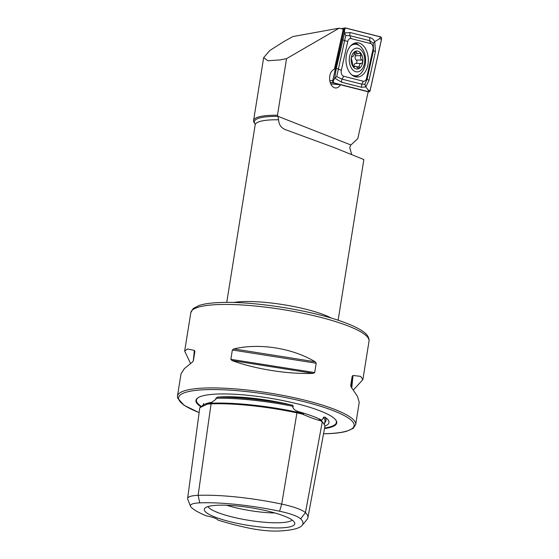 <?xml version="1.0" encoding="UTF-8"?>
<svg xmlns="http://www.w3.org/2000/svg" width="559" height="559" viewBox="0 0 559 559"><rect width="100%" height="100%" fill="white"/><g stroke="black" fill="none" stroke-linecap="round" stroke-linejoin="round"><path stroke-width="0.84" d="M296.878 412.863L296.997 411.04L301.846 413.262C304.117 414.31 304.257 414.582 302.258 414.079C310.392 417.587 316.457 419.781 320.454 420.654C319.014 419.914 318.819 419.62 319.874 419.774L321.746 419.984L323.305 418.3L323.409 417.259L324.898 417.126A63.572 12.361 9.1 0 1 328.552 423.659A63.572 12.361 9.1 0 1 324.779 426.077M296.997 411.04C295.033 410.32 293.608 409.055 292.72 407.245L293.258 406.365C293 405.45 292.21 404.94 290.897 404.835A89.65 17.434 -170.9 0 0 217.507 397.142A63.572 12.361 9.1 0 1 222.699 396.82A63.572 12.361 9.1 0 1 290.897 404.835M300.63 518.829A30.745 5.981 9.1 0 0 279.591 511.226L281.715 504.099L296.92 412.856A89.503 17.406 -170.9 0 0 211.071 403.857A37.006 7.197 -170.9 0 0 207.277 404.122L199.78 407.742L187.621 498.46A34.651 6.736 -170.9 0 0 187.733 499.222L190.528 506.307A30.745 5.981 -170.9 0 0 191.304 507.369A83.242 16.19 -170.9 0 0 206.432 515.887A13.535 2.634 -170.9 0 1 217.863 520.017A83.242 16.19 -170.9 0 0 248.28 527.962A30.745 5.981 -170.9 0 0 277.767 531.05A83.242 16.19 -170.9 0 0 302.153 525.369A83.242 16.19 -170.9 0 0 300.63 518.829L305.431 512.666L322.25 422.01A89.503 17.406 -170.9 0 1 324.765 427.251L307.876 517.774A87.148 16.952 -170.9 0 0 305.431 512.666A34.651 6.736 9.1 0 0 281.715 504.099A87.148 16.952 -170.9 0 0 198.124 495.337A34.651 6.736 -170.9 0 0 187.621 498.46M217.507 397.142L215.837 398.246L215.998 399.21L211.966 402.131L208.234 403.444C206.578 404.08 206.257 404.311 207.277 404.122L206.662 404.241M338.111 320.251L363.853 159.553L333.716 147.401L285.39 129.625C281.177 127.969 278.913 124.685 278.592 119.78L277.935 116.356A57.717 11.229 9.1 0 0 271.849 116.433A57.717 11.229 9.1 0 0 255.079 123.874L254.373 122.945A58.653 11.411 9.1 0 1 253.583 120.527A58.653 11.411 9.1 0 1 271.353 115.301A58.653 11.411 9.1 0 1 277.481 115.224L286.543 58.646L339.166 28.167L343.268 29.208L334.359 69.253A9.475 6.177 89.3 0 0 329.775 76.143A9.475 6.177 89.3 0 0 335.896 87.973A9.475 6.177 89.3 0 0 340.452 84.765L368.199 91.795L357.788 138.66L350.577 145.263L349.787 147.737L351.59 154.291M339.166 28.167L292.902 36.559L284.126 41.415L269.822 50.499L263.659 57.64L267.908 60.777L280.227 59.89L286.543 58.646M330.718 83.857L340.452 84.765M324.527 428.536A71.286 13.863 -170.9 0 0 335.777 420.005A71.286 13.863 -170.9 0 0 288.402 401.732A71.286 13.863 -170.9 0 0 217.563 394.039A71.286 13.863 -170.9 0 0 197.795 397.903A71.286 13.863 -170.9 0 0 200.87 406.756M226.591 505.238A40.604 7.896 -170.9 0 0 274.902 512.973M207.969 506.58A43.148 8.392 -170.9 0 0 235.996 517.865A43.148 8.392 -170.9 0 0 279.8 522.735A43.148 8.392 -170.9 0 0 292.168 520.073M218.192 505.217A45.824 8.909 -170.9 0 0 204.769 508.341A45.824 8.909 -170.9 0 0 228.827 521.379A45.824 8.909 -170.9 0 0 280.918 527.885A45.824 8.909 -170.9 0 0 294.663 522.742A45.824 8.909 -170.9 0 0 265.539 510.57A45.824 8.909 -170.9 0 0 218.192 505.217M313.243 373.37C288.332 374.376 255.051 369.115 231.971 360.527L230.86 359.325L232.355 349.99L233.83 348.921C259.264 342.828 292.539 348.089 315.108 361.764L316.191 363.231L314.696 372.567L313.243 373.37L231.971 360.527M190.528 363.434L184.673 351.087L187.51 348.963L194.371 350.402L194.881 351.394L193.386 360.73L192.513 362.008L184.358 368.64L181.032 373.789L177.462 396.086A90.237 17.553 -170.9 0 1 204.804 388.037A90.237 17.553 -170.9 0 1 302.768 399.699A90.237 17.553 -170.9 0 1 355.664 424.63L359.234 402.333L357.453 396.31L351.157 387.066L350.696 385.577L352.191 376.242L353.015 375.459L360.646 376.368L362.868 379.631L353.372 389.986M277.935 116.356L277.481 115.224M279.591 511.226A83.242 16.19 -170.9 0 0 199.752 502.855A30.745 5.981 -170.9 0 0 190.528 506.307M303.013 414.282L302.258 414.079A37.006 7.197 9.1 0 0 296.92 412.856M320.454 420.654A37.006 7.197 9.1 0 1 322.25 422.01M319.489 420.158L319.874 419.774M302.153 525.369L307.017 519.514A87.148 16.952 -170.9 0 0 307.876 517.774M367.731 65.599A17.147 11.173 89.3 0 0 356.935 42.764A17.147 11.173 89.3 0 0 346.566 54.209A17.147 11.173 89.3 0 0 357.362 77.051A17.147 11.173 89.3 0 0 367.731 65.599M350.968 38.571A4.514 2.942 89.3 0 0 347.733 41.527L341.332 70.308A4.514 2.942 89.3 0 0 343.673 76.255L363.329 81.237A4.514 2.942 89.3 0 0 366.557 78.281L372.958 49.506A4.514 2.942 89.3 0 0 370.624 43.553L350.968 38.571L349.976 35.699L345.79 35.608L344.637 40.569L347.733 41.527M345.483 27.964A1.803 1.174 89.3 0 0 345.155 27.95A1.803 1.174 89.3 0 0 344.19 29.145L332.752 80.566A1.803 1.174 89.3 0 0 333.688 82.949L368.814 91.844A1.803 1.174 89.3 0 0 368.891 91.865A1.803 1.174 89.3 0 0 370.107 90.663L381.538 39.242A1.803 1.174 89.3 0 0 380.602 36.859L345.483 27.964M344.246 29.173L332.808 80.594A1.712 1.118 89.3 0 0 333.702 82.858L368.821 91.76A1.712 1.118 89.3 0 0 370.051 90.635L381.483 39.214A1.712 1.118 89.3 0 0 380.595 36.95L345.476 28.055A1.712 1.118 89.3 0 0 344.246 29.173L344.554 29.753L345.476 28.055M342.688 39.521A3.158 0.811 12.5 0 0 344.637 40.569L336.735 76.618L342.094 79.161L361.75 84.143L364.887 84.241L367.088 79.273L373.482 50.492L373.272 43.246L374.754 41.659L375.431 51.54L369.038 80.321L365.775 86.938L361.435 87.26L341.78 82.278L334.736 78.211L336.294 68.296L344.561 32.918L350.29 32.583L369.946 37.558C372.133 38.194 373.733 39.563 374.754 41.659L379.673 38.655L381.483 39.214M364.887 84.241L365.775 86.938L368.241 90.076L370.051 90.635M345.79 35.608L344.561 32.918L344.554 29.753M336.735 76.618L334.736 78.211L333.115 81.174L332.808 80.594M373.272 43.246L369.632 40.674L370.624 43.553M360.359 53.063L357.564 53.776L355.817 51.477L354.287 53.329C354.015 55.32 353.358 56.431 352.296 56.655C351.206 57.374 351.052 58.499 351.821 60.023L352.722 64.355C352.701 66.444 353.26 67.234 354.392 66.71L355.797 66.262L358.445 68.596L359.423 66.703C359.234 64.718 359.898 63.614 361.414 63.384L361.414 63.384C362.917 62.65 363.077 61.532 361.89 60.009C360.562 58.947 360.262 57.507 360.995 55.676L360.059 53.021M358.668 48.437A11.886 7.742 89.3 0 0 349.452 57.36A11.886 7.742 89.3 0 0 355.37 71.601A11.886 7.742 89.3 0 0 364.587 62.678A11.886 7.742 89.3 0 0 358.668 48.437M351.646 74.731A15.792 10.293 89.3 0 0 353.113 75.43A15.792 10.293 89.3 0 0 355.503 75.828A15.792 10.293 89.3 0 0 365.551 61.756A15.792 10.293 89.3 0 0 357.501 44.65A15.792 10.293 89.3 0 0 355.112 44.252A15.792 10.293 89.3 0 0 350.535 45.971M355.112 44.252L354.427 44.259A15.792 10.293 89.3 0 0 351.653 44.881M355.293 53.888A1.775 1.16 -90.7 0 1 355.349 55.746A3.109 2.026 89.3 0 0 356.251 60.079A1.775 1.16 -90.7 0 1 356.88 62.07A1.775 1.16 -90.7 0 1 355.776 63.453L361.414 63.384M354.217 53.902L357.564 53.776M355.769 68.813A9.021 5.883 89.3 0 0 362.77 62.035A9.021 5.883 89.3 0 0 358.277 51.225A9.021 5.883 89.3 0 0 351.276 58.003A9.021 5.883 89.3 0 0 355.769 68.813M353.861 67.01L354.392 66.71L353.267 66.724M352.925 66.214L355.783 66.262M352.617 75.5A15.792 10.293 89.3 0 0 354.818 75.842L355.503 75.828M361.407 63.384L355.769 63.453A3.109 2.026 89.3 0 0 353.784 66.207M321.383 419.991A64.488 12.543 -170.9 0 0 298.094 411.571M211.232 403.877A0.901 0.636 87.9 0 0 211.819 403.179L211.966 402.131M321.565 421.423A0.901 0.852 133.9 0 1 321.551 421.025L321.746 419.984M319.93 419.781A36.125 7.029 9.1 0 1 321.551 421.025A88.622 17.238 -170.9 0 1 323.326 423.17M208.318 403.416A36.125 7.029 -170.9 0 1 211.819 403.179A88.622 17.238 -170.9 0 1 296.822 412.088A36.125 7.029 9.1 0 1 301.727 413.206M211.078 402.452A64.488 12.543 -170.9 0 0 203.413 404.989L200.36 407.113M233.739 302.503A56.396 10.97 9.1 0 1 243.151 301.581A56.396 10.97 9.1 0 1 331.431 318.155M190.829 312.621L193.176 308.582L198.955 305.507C203.965 303.851 210.953 302.866 219.918 302.538C253.807 300.924 314.955 310.846 345.846 322.99C353.547 325.911 359.402 328.839 363.413 331.773C366.739 334.051 368.633 336.7 369.094 339.732L369.031 341.165A90.237 17.553 -170.9 0 0 316.142 316.233A90.237 17.553 -170.9 0 0 218.171 304.571A90.237 17.553 -170.9 0 0 190.829 312.621L184.673 351.087M198.04 397.742A70.867 13.786 -170.9 0 0 201.373 406.407M323.549 433.749A88.881 17.287 -170.9 0 0 327.19 433.651A88.881 17.287 -170.9 0 0 329.67 409.293A88.881 17.287 -170.9 0 0 205.516 389.686A88.881 17.287 -170.9 0 0 199.13 412.577M255.142 123.958L255.17 124.881A56.396 10.97 9.1 0 1 272.261 119.85A56.396 10.97 9.1 0 1 278.592 119.78M350.87 144.956L277.914 116.307M324.646 422.974A89.65 17.434 -170.9 0 0 324.898 417.126M324.325 424.686L324.933 421.43A88.748 17.259 -170.9 0 0 323.409 417.259M293.258 406.365A88.748 17.259 -170.9 0 0 215.837 398.246M199.752 502.855L198.124 495.337L211.071 403.857M324.632 427.977A70.867 13.786 -170.9 0 0 335.603 419.774M353.015 375.459L351.758 387.834M352.191 376.242L351.094 386.989M230.86 359.325L314.696 372.567M232.355 349.99L316.191 363.231M233.83 348.921L315.108 361.764M193.281 361.086L194.371 350.402M354.133 76.366A16.553 10.789 89.3 0 0 355.769 75.821M358.927 45.321A17.147 11.173 89.3 0 0 354.972 43.05M355.929 44.287A16.553 10.789 89.3 0 0 353.728 43.525M343.268 29.215L344.19 29.145M367.801 91.697L368.814 91.844M330.18 82.418L333.688 82.949M329.803 80.782L332.752 80.566M355.391 76.807A17.147 11.173 89.3 0 0 358.619 75.046M379.673 38.655L380.595 36.95M333.115 81.174L333.702 82.858M368.241 90.076L368.821 91.76M369.946 37.558L369.632 40.674L349.976 35.699A3.158 2.362 -75.8 0 1 350.29 32.583M375.431 51.54A3.158 0.811 12.5 0 1 373.482 50.492L372.958 49.506M369.038 80.321L367.088 79.273L366.557 78.281M361.435 87.26L361.75 84.143L363.329 81.237M341.78 82.278A3.158 2.362 -75.8 0 1 342.094 79.161L343.673 76.255M336.294 68.296L341.332 70.308M354.532 52.336L356.432 52.315M355.349 55.746L360.995 55.676M356.251 60.079L361.89 60.009M356.544 66.738L359.423 66.703M203.231 405.135L203.483 403.528M253.583 120.527L263.659 57.64M355.664 424.63L353.218 428.334L346.447 431.324C341.682 432.61 335.351 433.4 327.448 433.693L323.542 433.798M369.031 341.165L362.868 379.631M226.737 302.412L255.17 124.881M177.462 396.086L177.538 397.987L184.121 405.324L199.123 412.633M341.102 28.663L345.155 27.95M367.836 91.704L368.891 91.865"/></g></svg>
